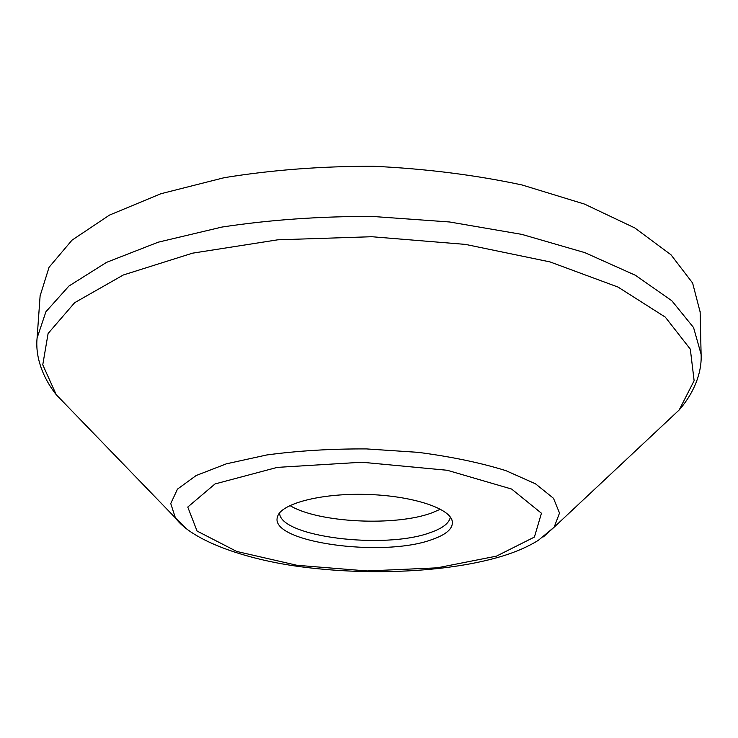 <?xml version="1.0" encoding="UTF-8"?>
<svg xmlns="http://www.w3.org/2000/svg" width="738" height="738" viewBox="0 0 738 738"><rect width="100%" height="100%" fill="white"/><g stroke="black" fill="none" stroke-linecap="round" stroke-linejoin="round"><path stroke-width="1.11" d="M440.429 509.202L432.09 512.79C395.54 526.618 317.949 522.772 289.886 505.53M450.337 517.07C449.322 523.122 442.671 528.288 430.392 532.568C384.729 549.773 279.296 536.877 279.601 512.892M431.878 539.598C382.69 557.946 268.429 542.245 277.497 516.812C280.551 503.851 319.988 493.215 365.476 494.395C410.965 495.438 449.829 507.984 452.246 521.083C453.381 528.353 446.591 534.524 431.878 539.598M40.11 295.901L49.049 267.304L72.029 240.145L109.501 215.09L160.866 193.743L224.269 177.673C271.593 169.98 321.325 166.179 373.493 166.262C425.595 168.725 475.087 174.952 521.978 184.952L584.514 204.094L634.781 227.922L670.99 254.785L692.613 283.032L700.141 312.026M496.406 556.157L437.145 567.845L367.173 570.954L296.907 565.28L236.714 551.452L197.083 531.065L187.766 507.043L215.026 483.944L277.267 467.385L361.832 462.237L447.228 470.272L511.609 489.045L541.443 513.233L534.404 537.07L496.406 556.157M185.662 528.113L175.423 517.928L170.746 503.556L177.48 489.119L196.151 475.53L226.4 463.815L266.769 454.968C297.967 450.752 331.242 448.741 366.583 448.925L418.381 452.366C451.555 456.73 480.724 462.818 505.871 470.641L535.511 483.824L553.5 498.307L559.515 513.058L554.146 527.181L543.426 536.858M73.615 412.671L56.245 394.71L42.767 364.812L48.108 333.465L74.667 302.681L123.32 274.988L192.526 253.171L277.774 239.813L371.767 236.723L465.503 244.407L549.995 261.907L618.047 287.082L665.289 317.119L690.316 349.157L694.126 380.725L679.2 409.941L660.971 427.034M701.1 354.268C702.004 371.094 695.196 391.546 679.2 409.941L554.146 527.181L538.325 540.336C527.984 546.747 515.678 552.098 501.406 556.397C451.518 571.36 378.188 575.428 312.561 568.168C247.359 561.314 191.871 540.576 175.423 517.928L56.245 394.71C41.162 375.559 35.369 354.803 37.094 338.041L45.913 311.74L68.92 286.049L106.549 262.359L158.2 242.193L221.99 227.055C269.628 219.823 319.72 216.289 372.266 216.437L449.58 221.981L521.84 234.389L584.819 252.627L635.418 275.283L671.848 300.781L693.572 327.571L701.1 354.268L700.122 311.233M277.931 515.604L277.497 516.812M451.877 519.856L452.246 521.083M37.094 338.041L40.166 295.099"/></g></svg>
